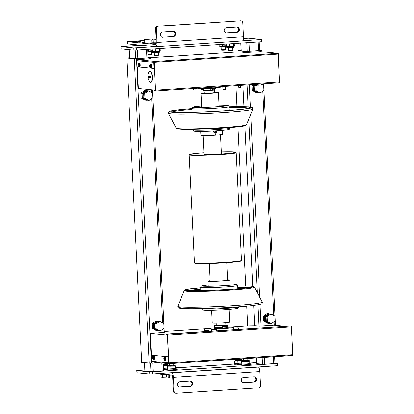 <?xml version="1.0" encoding="UTF-8"?>
<svg xmlns="http://www.w3.org/2000/svg" width="414" height="414" viewBox="0 0 414 414"><rect width="100%" height="100%" fill="white"/><g stroke="black" fill="none" stroke-linecap="round" stroke-linejoin="round"><path stroke-width="0.62" d="M248.566 325.87L255.609 325.756L259.443 326.128L273.856 325.176L284.17 326.191M164.286 332.359L150.349 333.363L167.385 335.04L168.767 363.306L167.365 334.605L166.231 334.491L166.159 334.046L291.12 325.942L167.199 334.155A0.875 0.279 86.2 0 1 167.53 335.05L291.446 326.837A0.875 0.279 -93.8 0 0 291.12 325.942M209.122 330.507A13.3 0.673 -2.8 0 0 208.045 330.827A13.3 0.673 -2.8 0 0 210.265 331.091M150.349 333.363L151.415 355.176A0.875 0.279 86.2 0 1 151.426 355.176L151.84 355.15A0.875 0.279 -93.8 0 0 151.824 355.15A0.875 0.279 -93.8 0 0 151.809 355.15M245.445 51.424L262.005 50.358L259.635 50.11L262.005 50.358L260.83 50.498L260.887 51.641L260.83 50.498L245.445 51.424L245.497 52.547L245.445 51.424L237.967 50.674L245.445 51.424M241.139 50.399L237.967 50.674L241.139 50.399M260.121 50.425L259.65 50.379L260.121 50.425M259.852 50.467L247.505 51.284L259.852 50.467M246.951 51.3L239.851 50.601L246.951 51.3M240.12 50.56L241.139 50.492L240.12 50.56M149.18 363.233L158.728 362.695L151.395 363.181L136.506 58.736L149.677 57.867L150.851 57.722L148.067 57.432L150.851 57.722L149.677 57.867L149.733 58.974L149.677 57.867L134.291 58.793L136.506 58.736L151.395 363.181L141.795 362.509L149.18 363.233L134.291 58.793L149.18 363.233M129.572 57.794L126.907 58.063L134.291 58.793L126.907 58.063L129.572 57.794M141.702 362.483L126.813 58.043L141.702 362.483M148.968 57.794L148.077 57.706L148.968 57.794M148.698 57.836L136.346 58.653L148.698 57.836M135.792 58.669L128.697 57.97L135.792 58.669M128.966 57.929L129.577 57.888L128.966 57.929M150.898 58.695L137.52 59.782A0.875 0.823 95.6 0 0 136.739 60.708L136.998 65.93A0.875 0.279 86.2 0 0 137.324 66.825L138.374 88.503L155.41 90.18L154.013 61.588A0.875 0.279 86.2 0 1 154.189 62.359L155.55 90.19A0.875 0.279 86.2 0 1 155.328 91.033A0.875 0.279 86.2 0 1 155.312 91.033L154.318 90.935L154.246 90.49L155.421 90.381M143.177 98.118L142.328 98.035L146.354 100.162L142.328 98.035L142.09 93.264L145.888 90.619L142.09 93.264L142.328 98.035L141.107 97.916L145.133 100.038L147.203 100.245L143.177 98.118L142.944 93.347L146.737 90.702L147.198 90.945M146.737 90.702L144.667 90.5L140.869 93.145L141.107 97.916M142.944 93.347L140.869 93.145M254.331 90.749L253.482 90.666L257.508 92.793L253.482 90.666L253.249 85.895L255.391 84.399L253.249 85.895L253.482 90.666L252.261 90.547L256.287 92.674L258.362 92.876L254.331 90.749L254.098 85.977L256.463 84.332M253.849 84.503L252.028 85.776L252.261 90.547M254.098 85.977L252.028 85.776M154.453 328.623L153.599 328.54L157.625 330.667L153.599 328.54L153.366 323.769L157.16 321.124L153.366 323.769L153.599 328.54L152.378 328.421L156.404 330.548L158.479 330.75L154.453 328.623L154.22 323.857L158.013 321.212L158.474 321.455M158.013 321.212L155.938 321.005L152.145 323.65L152.378 328.421M154.22 323.857L152.145 323.65M265.607 321.259L264.753 321.176L268.779 323.298L264.753 321.176L264.52 316.405L268.313 313.76L264.52 316.405L264.753 321.176L263.532 321.052L267.563 323.179L269.633 323.386L265.607 321.259L265.374 316.487L269.167 313.843L269.628 314.086M269.167 313.843L267.092 313.636L263.299 316.28L263.532 321.052M265.374 316.487L263.299 316.28M199.864 88.084L200.014 88.477L204.713 88.208L204.692 87.763M221.692 86.635L221.842 87.028L226.546 86.759L226.525 86.314M204.138 328.737L204.366 330.682L209.065 330.413L208.972 328.499L204.138 328.737L208.972 328.499M207.564 328.55L205.489 328.669L207.564 328.55M215.849 327.707A12.208 0.616 -2.8 0 0 209.029 328.597A12.208 0.616 -2.8 0 0 225.2 328.395A12.208 0.616 -2.8 0 0 233.418 327.407A12.208 0.616 -2.8 0 0 226.52 327.184L230.339 327.148M227.695 327.163L229.356 327.143M211.797 329.508L216.501 329.239L211.797 329.508M215.094 329.29L213.019 329.409L215.094 329.29M233.631 328.059L238.335 327.79L233.631 328.059M236.927 327.841L234.852 327.96L236.927 327.841M267.149 316.663L270.942 314.019L274.968 316.141L275.201 320.912L271.408 323.557L267.382 321.435L267.149 316.663L266.083 316.555L266.316 321.326L267.382 321.435M266.083 316.555L269.876 313.91L270.942 314.019M266.316 321.326L270.342 323.453L271.408 323.557M259.154 84.917L257.379 85.02L257.342 84.275L254.807 86.05L255.873 86.153L257.43 85.067M260.691 84.052L263.697 85.636L263.93 90.407L260.137 93.052L256.106 90.925L255.873 86.153M254.807 86.05L255.04 90.821L259.071 92.948L260.137 93.052M255.04 90.821L256.106 90.925M155.99 324.027L159.788 321.383L163.815 323.51L164.047 328.281L160.254 330.926L156.228 328.799L155.99 324.027L154.929 323.924L155.162 328.695L156.228 328.799M154.929 323.924L158.722 321.28L159.788 321.383M155.162 328.695L159.188 330.822L160.254 330.926M144.719 93.523L148.512 90.878L152.538 93.005L152.776 97.771L148.978 100.421L144.952 98.294L144.719 93.523L143.653 93.419L143.886 98.185L144.952 98.294M143.653 93.419L147.446 90.769L148.512 90.878M143.886 98.185L147.917 100.312L148.978 100.421M155.115 46.596L133.82 47.889L120.924 46.601L140.915 45.198M120.924 46.601L121.147 48.805L133.929 50.063L136.698 49.996L260.199 41.814L261.669 41.638L261.56 39.459L242.676 40.789M243.458 38.404L248.664 38.176L261.56 39.459M136.77 370.618L136.998 372.823L149.775 374.08L152.543 374.013L276.05 365.826L277.515 365.65L277.411 363.476L152.435 371.839L149.666 371.907L136.889 370.649L144.838 370.007M274.948 363.218L277.411 363.476M175.784 367.953L234.453 364.066M249.885 363.042L256.406 362.612M163.018 363.119L163.401 370.934L150.955 371.725L144.895 371.115L144.486 362.773M274.632 356.708L274.963 363.539L264.732 364.279L256.463 363.72L256.178 357.929M163.38 369.257L167.437 369.495M237.481 364.346L241.543 364.584M244.581 365.039L252.079 364.988L249.523 364.713M170.48 369.956L177.973 369.899L175.417 369.624M137.324 66.825L154.344 68.434L155.431 90.614L154.298 90.5M136.739 60.708L153.635 62.369L153.936 68.46M154.029 61.909L154.344 68.434M154.189 62.359L278.11 54.141A0.875 0.279 -93.8 0 0 277.929 53.375L154.013 61.588A0.875 0.823 -84.4 0 0 153.635 62.369M278.11 54.141L279.471 81.977L155.55 90.19M155.343 91.033L279.227 82.821A0.875 0.279 -93.8 0 0 279.243 82.821A0.875 0.279 -93.8 0 0 279.471 81.977M277.929 53.375A0.875 0.823 -84.4 0 1 278.379 54.105L278.674 60.19L278.405 60.211M277.54 53.282L260.742 51.626A0.875 0.823 95.6 0 0 260.618 51.626L245.719 52.568L238.759 51.879A0.875 0.279 -93.8 0 0 238.743 51.879A0.875 0.279 -93.8 0 0 238.728 51.885M292.507 348.516L292.781 348.541L292.507 348.562M292.703 355.414A0.875 0.279 -93.8 0 0 292.807 354.674L168.891 362.887A0.875 0.279 86.2 0 1 168.783 363.627L292.703 355.414A0.875 0.823 -84.4 0 0 293.076 354.632L292.781 348.541M292.807 354.674L291.446 326.837M166.205 334.057L167.199 334.155M168.037 356.811L168.338 362.902A0.875 0.823 -84.4 0 0 168.783 363.627L168.451 356.785L151.426 355.176L168.451 356.785M168.891 362.887L167.53 335.05M168.338 362.902L151.441 361.241L151.182 356.019A0.875 0.279 86.2 0 1 151.41 355.176M151.441 361.241A0.875 0.823 95.6 0 0 152.176 362.053L168.974 363.704M257.606 85.227L258.962 85.144M259.169 84.151L258.998 85.155M240.601 87.359L238.873 87.442M238.728 85.507L238.821 87.463L240.405 87.592M240.555 85.382L240.446 87.602M147.896 77.164A9.155 9.155 0 0 0 149.764 81.879A5.667 1.832 -93.8 0 0 150.494 82.386A5.667 1.832 -93.8 0 0 150.593 82.386A5.667 1.832 -93.8 0 0 152.057 76.761A5.667 1.832 -93.8 0 0 149.94 71.079A5.667 1.832 -93.8 0 0 149.842 71.073A5.667 1.832 -93.8 0 0 149.092 71.684A9.155 9.155 0 0 0 147.855 76.29A9.144 0.461 -2.8 0 0 150.815 76.487A8.052 7.607 95.6 0 0 150.862 77.361A9.144 0.461 177.2 0 1 147.896 77.164A9.144 0.461 177.2 0 1 148.021 77.082A8.052 7.607 -84.4 0 1 147.979 76.362M150.789 82.365A5.667 1.832 -93.8 0 0 150.887 82.365A5.667 1.832 -93.8 0 0 152.352 76.74A5.667 1.832 -93.8 0 0 150.235 71.058A5.667 1.832 -93.8 0 0 150.137 71.058A5.667 1.832 -93.8 0 0 150.039 71.068M148.259 76.409L148.021 77.082M148.29 77.061L150.856 77.314M150.841 64.227A1.785 0.58 86.2 0 1 150.872 64.222A1.785 0.58 86.2 0 1 150.903 64.222A1.785 0.58 86.2 0 1 151.571 66.017A1.785 0.58 86.2 0 1 151.105 67.787A1.785 0.58 86.2 0 1 151.079 67.787M149.889 66.245L151.043 66.359L149.889 66.245A1.785 0.58 86.2 0 1 149.868 65.8M150.401 65.852A1.351 0.435 86.2 0 0 149.915 64.724A1.351 0.435 86.2 0 0 149.537 65.769L151.017 65.836A1.785 0.58 86.2 0 1 151.043 66.359M150.427 66.375A1.351 0.435 86.2 0 1 150.044 67.42A1.351 0.435 86.2 0 1 149.563 66.292L149.827 66.25M139.482 63.109A1.785 0.58 86.2 0 1 139.513 63.104A1.785 0.58 86.2 0 1 139.544 63.104A1.785 0.58 86.2 0 1 140.211 64.9A1.785 0.58 86.2 0 1 139.751 66.67A1.785 0.58 86.2 0 1 139.72 66.67M138.535 65.127L139.684 65.241L138.535 65.127A1.785 0.58 86.2 0 1 138.509 64.682M139.042 64.734A1.351 0.435 86.2 0 0 138.555 63.606A1.351 0.435 86.2 0 0 138.178 64.651L139.658 64.719A1.785 0.58 86.2 0 1 139.684 65.241M139.068 65.257A1.351 0.435 86.2 0 1 138.69 66.302A1.351 0.435 86.2 0 1 138.204 65.174L138.473 65.133M165.155 356.93A1.785 0.58 86.2 0 1 165.186 356.925A1.785 0.58 86.2 0 1 165.217 356.925A1.785 0.58 86.2 0 1 165.885 358.715A1.785 0.58 86.2 0 1 165.424 360.49A1.785 0.58 86.2 0 1 165.393 360.49M164.208 358.948L165.357 359.062L164.208 358.948A1.785 0.58 86.2 0 1 164.182 358.503M164.715 358.555A1.351 0.435 86.2 0 0 164.229 357.427A1.351 0.435 86.2 0 0 163.851 358.472L165.331 358.54A1.785 0.58 86.2 0 1 165.357 359.062M164.741 359.078A1.351 0.435 86.2 0 1 164.363 360.123A1.351 0.435 86.2 0 1 163.877 358.99L164.146 358.948M153.796 355.812A1.785 0.58 86.2 0 1 153.827 355.807A1.785 0.58 86.2 0 1 153.858 355.807A1.785 0.58 86.2 0 1 154.525 357.598A1.785 0.58 86.2 0 1 154.065 359.373A1.785 0.58 86.2 0 1 154.034 359.373M152.849 357.831L153.998 357.944L152.849 357.831A1.785 0.58 86.2 0 1 152.823 357.385M153.356 357.437A1.351 0.435 86.2 0 0 152.869 356.309A1.351 0.435 86.2 0 0 152.492 357.354L153.972 357.422A1.785 0.58 86.2 0 1 153.998 357.944M153.382 357.96A1.351 0.435 86.2 0 1 153.004 359.005A1.351 0.435 86.2 0 1 152.518 357.877L152.787 357.836M221.412 153.547A8.72 0.44 177.2 0 1 221.423 153.573A8.72 0.44 177.2 0 1 214.162 154.36A8.72 0.44 177.2 0 1 204.48 154.541A8.72 0.44 177.2 0 1 204.004 154.422L203.641 154.81M214.499 92.281A8.72 0.44 177.2 0 1 217.955 92.338A8.72 0.44 177.2 0 1 218.432 92.457A8.72 0.44 177.2 0 1 211.176 93.248A8.72 0.44 177.2 0 1 201.489 93.429A8.72 0.44 177.2 0 1 201.013 93.31A8.72 0.44 177.2 0 1 204.914 92.752M214.39 90.092L214.514 92.648L210.524 93.083L204.935 93.119L204.811 90.562M211.621 310.221L212.247 322.946A8.72 0.44 -2.8 0 0 212.724 323.07A8.72 0.44 -2.8 0 0 222.406 322.889A8.72 0.44 -2.8 0 0 229.666 322.097L229.04 309.367M221.34 151.876A22.237 1.128 177.2 0 1 233.677 151.948A22.237 1.128 177.2 0 1 234.888 152.254A22.237 1.128 177.2 0 1 216.377 154.267A22.237 1.128 177.2 0 1 191.687 154.732A22.237 1.128 177.2 0 1 190.471 154.422A22.237 1.128 177.2 0 1 203.921 152.73M218.649 106.476A8.72 0.44 177.2 0 1 219.125 106.595A8.72 0.44 177.2 0 1 219.068 106.646M222.473 130.431L222.665 134.322A10.899 0.554 177.2 0 1 213.588 135.311A10.899 0.554 177.2 0 1 201.483 135.538A10.899 0.554 177.2 0 1 200.888 135.388L200.702 131.497M200.862 107.505A9.574 0.486 177.2 0 1 200.852 107.48A9.574 0.486 177.2 0 1 201.696 107.247M219.115 106.393A9.574 0.486 177.2 0 1 219.456 106.419A9.574 0.486 177.2 0 1 219.979 106.543A9.574 0.486 177.2 0 1 219.974 106.574M216.149 132.713L215.223 133.137L214.261 132.863L213.624 132.066L213.479 131.062M201.768 107.495A8.72 0.44 177.2 0 1 201.706 107.443L201.013 93.31M201.639 106.093A16.394 0.828 -2.8 0 0 194.011 107.169A16.394 0.828 -2.8 0 0 194.906 107.392A16.394 0.828 -2.8 0 0 213.112 107.055A16.394 0.828 -2.8 0 0 226.758 105.565A16.394 0.828 -2.8 0 0 225.863 105.342A16.394 0.828 -2.8 0 0 219.058 105.239M213.577 131.057A1.744 1.646 95.6 0 0 215.29 133.034A1.744 1.646 95.6 0 0 216.807 130.865M216.667 130.876A1.527 1.444 -84.4 0 1 215.352 132.827A1.527 1.444 -84.4 0 1 213.857 131.041M215.787 130.927L215.663 131.931L214.954 131.978L214.737 130.99M214.918 131.921L215.311 131.895L215.466 130.948M215.663 131.931L215.311 131.895M215.989 131.254L215.637 131.222M209.344 263.578L210.193 280.977A8.72 0.44 -2.8 0 0 210.669 281.096A8.72 0.44 -2.8 0 0 220.351 280.92A8.72 0.44 -2.8 0 0 227.612 280.128A8.72 0.44 -2.8 0 0 227.136 280.009M210.177 280.645A10.899 0.554 -2.8 0 0 208.014 281.085A10.899 0.554 -2.8 0 0 208.609 281.235A10.899 0.554 -2.8 0 0 220.714 281.008A10.899 0.554 -2.8 0 0 229.791 280.019A10.899 0.554 -2.8 0 0 229.196 279.869A10.899 0.554 -2.8 0 0 227.596 279.797M229.982 283.968A16.394 0.828 177.2 0 1 234.603 284.092A16.394 0.828 177.2 0 1 235.499 284.32A16.394 0.828 177.2 0 1 221.852 285.805A16.394 0.828 177.2 0 1 203.647 286.146A16.394 0.828 177.2 0 1 202.751 285.919A16.394 0.828 177.2 0 1 208.211 285.034M221.64 86.64L221.656 86.893A12.208 0.616 177.2 0 1 213.438 87.882A12.208 0.616 177.2 0 1 204.211 88.306M199.874 88.342A12.208 0.616 177.2 0 1 197.685 88.229M209.029 328.597L209.137 330.776A12.208 0.616 -2.8 0 0 211.331 331.019M137.034 41.229L131.952 41.519L137.034 41.229M140.584 41.581L135.497 41.871L140.584 41.581M144.134 41.928L139.047 42.218L144.134 41.928M144.388 42.606L142.597 42.57L144.372 42.357M151.488 43.304L149.697 43.268L151.472 43.056M155.793 44.484L127.201 41.669L144.688 40.432M127.201 41.669L127.31 43.843L127.321 41.7M242.278 40.934A4.363 1.408 -93.8 0 0 242.356 40.934A4.363 1.408 -93.8 0 0 243.484 36.727L157.03 42.456A4.363 1.408 86.2 0 1 155.902 46.668A4.363 1.408 86.2 0 1 155.824 46.663L127.429 43.874M157.03 42.456L156.352 28.54A2.179 2.06 -84.4 0 1 158.303 26.227L157.594 26.16A2.179 2.06 95.6 0 0 155.643 28.468L156.352 28.54M155.721 44.489A2.179 0.704 -93.8 0 0 155.757 44.489A2.179 0.704 -93.8 0 0 156.321 42.388L155.643 28.468M243.484 36.727L242.806 22.806A2.179 2.06 -84.4 0 0 240.643 20.767L158.303 26.227M157.594 26.16L240.643 20.767M240.958 20.772L240.249 20.705A2.179 2.06 95.6 0 0 239.929 20.7M226.049 32.965A2.619 2.474 95.6 0 0 226.075 32.965L236.368 32.282A2.619 2.474 95.6 0 0 236.849 27.133M162.236 37.193A2.619 2.474 95.6 0 0 162.262 37.193L172.555 36.51A2.619 2.474 95.6 0 0 173.036 31.36M236.824 27.133A2.619 2.474 -84.4 0 1 239.421 29.782A2.619 2.474 -84.4 0 1 237.077 32.349L226.784 33.032A2.619 2.474 -84.4 0 1 224.186 30.382A2.619 2.474 -84.4 0 1 226.53 27.816L236.824 27.133M162.971 37.26A2.619 2.474 -84.4 0 1 160.373 34.616A2.619 2.474 -84.4 0 1 162.718 32.044L173.011 31.36A2.619 2.474 -84.4 0 1 175.608 34.01A2.619 2.474 -84.4 0 1 173.264 36.582L162.262 37.193M175.774 367.798L230.075 364.356M171.07 372.786L171.779 372.854A4.363 1.408 86.2 0 1 173.409 377.345L259.863 371.612A4.363 1.408 -93.8 0 0 258.232 367.125L257.524 367.058M259.863 371.612L260.546 385.532A2.179 2.06 -84.4 0 1 258.595 387.84L176.255 393.3A2.179 2.06 -84.4 0 1 174.092 391.261L173.383 391.194A2.179 2.06 95.6 0 0 175.226 393.228L175.934 393.295M144.833 369.852L143.265 370.111M223.317 364.801L224.481 364.724M157.925 373.656L171.882 375.032A2.179 0.704 -93.8 0 1 172.7 377.273L173.383 391.194M173.409 377.345L174.092 391.261M179.34 386.867A2.619 2.474 95.6 0 0 179.365 386.867L189.659 386.184A2.619 2.474 95.6 0 0 190.14 381.035M243.153 382.639A2.619 2.474 95.6 0 0 243.178 382.639L253.471 381.956A2.619 2.474 95.6 0 0 253.948 376.807M180.074 386.94A2.619 2.474 -84.4 0 1 177.477 384.29A2.619 2.474 -84.4 0 1 179.821 381.718L190.114 381.035A2.619 2.474 -84.4 0 1 192.712 383.685A2.619 2.474 -84.4 0 1 190.368 386.257L179.365 386.867M253.922 376.807A2.619 2.474 -84.4 0 1 256.525 379.457A2.619 2.474 -84.4 0 1 254.18 382.029L243.887 382.707A2.619 2.474 -84.4 0 1 241.284 380.062A2.619 2.474 -84.4 0 1 243.634 377.49L253.922 376.807M214.685 88.016L214.892 88.047A5.496 0.279 177.2 0 1 214.581 88.218L214.654 89.636L214.271 89.755L214.193 88.244M212.294 88.368L212.366 89.879L214.271 89.755M210.778 88.389L210.85 89.89L212.366 89.879M222.421 326.486L226.225 326.232L222.421 326.486L222.494 328.007L224.015 328.002L223.938 326.48M226.225 326.232L226.298 327.753L224.015 328.002M225.915 327.872L225.842 326.351M222.489 327.919L226.298 327.733M222.22 327.986L222.24 328.421L225.128 328.385L226.598 328.209L226.572 327.774M210.483 88.058L210.498 88.348L213.386 88.311L214.856 88.135L214.835 87.784M196.117 89.848L193.576 89.998L195.977 90.102L196.112 88.332M225.48 89.145L222.939 89.295L225.34 89.393L225.439 86.914M203.59 89.393L201.044 89.543L203.45 89.641L203.605 88.363M221.262 49.732L221.718 50.146L224.026 50.11L225.2 49.975L225.614 49.52L221.262 49.732L221.128 47.025M228.362 50.43L228.818 50.844L231.126 50.808L232.301 50.674L232.715 50.218L228.362 50.43L228.228 47.724M151.379 51.724L151.508 54.431L147.933 54.684M147.953 55.088L151.094 54.886L151.508 54.431M147.27 39.009L152.533 38.983L145.945 39.418L144.631 39.289L147.27 39.009M151.824 41.855L144.771 42.073L144.631 39.289M146.08 42.202L145.945 39.418M150.028 42.047L149.894 39.268M152.575 39.899L152.533 38.983M158.479 52.423L158.614 55.124L157.144 55.3L154.262 55.341L154.127 52.635M154.262 55.341L154.717 55.755L157.025 55.719L158.195 55.585L158.609 55.129M156.332 42.777L151.871 42.771L151.731 39.987L156.187 39.635M153.18 42.901L153.045 40.117L151.731 39.987M156.207 39.992L153.045 40.117M169.429 375.203L169.569 377.961L172.731 377.842M168.125 375.182L168.255 377.832L169.569 377.961M166.288 374.479L166.418 377.113L168.208 376.921M162.335 374.504L162.469 377.263L166.418 377.113M161.025 374.484L161.155 377.138L162.469 377.263M233.605 43.729L233.574 46.394L234.386 46.145L226.308 46.678L227.074 47.01L233.848 46.616L226.779 46.787M234.267 43.677L234.386 46.145M226.82 44.06L226.184 44.158L226.308 46.678M230.21 43.993L229.408 44.143L229.532 46.663M229.408 44.143L228.766 44.05M233.449 43.874L232.642 43.832M226.267 45.84L219.208 45.98L226.474 45.695M219.135 44.536L219.208 45.98M222.354 44.319L222.432 45.964M159.504 48.64L159.473 51.305L160.285 51.057L152.202 51.59L152.968 51.921L159.747 51.533L152.673 51.698M160.161 48.593L160.285 51.057M152.714 48.971L152.078 49.069L152.202 51.59M156.104 48.909L155.307 49.054L155.431 51.574M155.307 49.054L154.66 48.961M159.349 48.785L158.541 48.743M147.751 50.969L152.373 50.611M148.248 49.23L148.331 50.875M167.893 369.024L168.369 369.071L167.727 368.983L167.603 366.462L168.415 366.209L174.868 366.178L174.993 368.698L175.65 368.589L175.686 365.924L175.21 365.816M168.369 369.071L170.951 368.967L170.832 366.447M170.951 368.967L174.993 368.698M175.686 365.924L174.868 366.178M175.158 368.745L174.196 368.848M171.758 369.009L170.314 369.065M167.81 366.276L167.773 365.479L163.142 365.66M163.219 368.367L163.856 368.269L163.732 365.748M163.856 368.269L167.893 367.999M168.514 365.205L168.115 365.117M168.586 365.226L167.773 365.479M167.68 368.093L167.096 368.149M164.663 368.31L163.271 368.362M241.993 364.113L242.475 364.16L241.828 364.072L241.704 361.551L242.521 361.298L248.974 361.267L249.099 363.787L249.751 363.678L249.787 361.013L249.316 360.904M242.475 364.16L245.057 364.056L244.933 361.536M245.057 364.056L249.099 363.787M249.787 361.013L248.974 361.267M249.264 363.834L248.296 363.937M245.864 364.097L244.42 364.154M234.893 363.414L235.375 363.461L234.728 363.373L234.609 360.853L235.421 360.599L241.874 360.568L241.916 361.365M235.375 363.461L237.957 363.357L237.833 360.837M237.957 363.357L241.999 363.088M242.62 360.294L235.002 360.573M242.687 360.315L241.874 360.568M241.786 363.176L241.202 363.238M238.764 363.399L237.32 363.456M156.244 43.687L151.741 43.76L151.462 42.833L151.866 42.72M156.332 42.813L144.646 43.061L144.362 42.135L151.824 41.923M144.765 42.021L144.362 42.135M152.021 48.981L160.466 48.422M226.127 44.07L234.567 43.511M175.727 368.522L176.126 368.595L176.167 369.464L172.54 369.862L167.696 369.95L167.416 369.019L167.722 368.926M176.126 368.595L163.318 369.257M167.691 374.618L167.949 375.172L172.069 375.12M241.828 364.015L246.599 364.077L249.833 363.611M234.728 363.316L234.422 363.409L234.702 364.341L241.517 364.108L241.802 365.039L250.273 364.553L250.227 363.683M234.422 363.409L241.786 363.213M165.434 374.396L160.855 374.473L160.591 373.92M163.276 368.388L167.686 368.124M216.186 323.127L216.305 325.627L225.884 325.161L219.534 325.238M216.294 325.404A6.541 0.331 -2.8 0 0 214.566 325.714A6.541 0.331 -2.8 0 0 223.224 325.601A6.541 0.331 -2.8 0 0 227.628 325.073A6.541 0.331 -2.8 0 0 225.873 324.933M226.261 326.962A6.541 0.331 -2.8 0 0 227.172 326.843A6.541 0.331 -2.8 0 0 227.705 326.682L227.628 325.073M226.577 327.821A6.541 0.331 -2.8 0 0 227.752 327.572A6.541 0.331 -2.8 0 0 227.659 327.526L226.577 327.251A5.46 0.274 -2.8 0 1 226.282 327.412M226.582 327.929A6.541 0.331 -2.8 0 0 227.757 327.681L227.752 327.572M215.818 327.774L214.768 328.157A6.541 0.331 -2.8 0 0 214.685 328.214L214.69 328.323A6.541 0.331 -2.8 0 0 222.235 328.281M214.685 328.214A6.541 0.331 -2.8 0 0 222.23 328.173M214.566 325.714L214.643 327.324A6.541 0.331 -2.8 0 0 215.192 327.427A6.541 0.331 -2.8 0 0 222.458 327.262M214.861 88.027L215.492 88.068A6.541 0.331 177.2 0 1 216.041 88.172L216.118 89.781A6.541 0.331 177.2 0 1 211.72 90.309A6.541 0.331 177.2 0 1 203.057 90.423L203.02 89.709M216.041 88.172A6.541 0.331 177.2 0 1 214.592 88.451M210.793 88.756A6.541 0.331 177.2 0 1 203.636 88.922M215.12 130.969L215.166 131.962M215.223 133.039L215.327 135.202M164.239 331.412L204.138 328.768L164.239 331.407M230.619 327.013L247.691 325.88L230.588 327.013M247.66 51.372L247.712 52.48L247.66 51.372M249.295 84.808L250.387 107.122L249.295 84.808M250.739 114.326L259.681 297.185L250.739 114.326M260.033 304.383L261.089 326.02L260.033 304.383M247.086 84.953L248.157 106.926L247.086 84.953M248.757 119.17L257.239 292.553L248.757 119.17M257.834 304.797L258.874 326.077L257.834 304.797M262.466 83.933L262.523 85.015L262.466 83.933M262.823 91.178L273.794 315.525L262.823 91.178M274.094 321.683L274.27 325.218L274.094 321.683M238.06 50.699L238.122 51.921L238.06 50.699M151.239 89.766L151.364 92.384L151.239 89.766M151.669 98.548L162.64 322.889L151.669 98.548M162.94 329.052L163.111 332.514L162.94 329.052M133.82 47.889L133.929 50.063M136.698 49.996L136.589 47.822M121.147 48.805L121.043 46.632M260.096 39.635L260.199 41.814M240.876 43.092L241.248 50.741M246.791 42.699L247.21 51.3M249 42.554L249.419 51.16M258.057 41.954L258.476 50.56M129.266 49.608L129.68 58.069M135.223 50.068L135.642 58.653M137.432 49.949L137.852 58.555M146.489 49.349L146.913 57.955M275.941 363.652L276.05 365.826M152.543 374.013L152.435 371.839M149.666 371.907L149.775 374.08M136.998 372.823L136.889 370.649M144.988 371.141L144.579 362.783M150.955 371.725L150.536 363.228M162.226 371.073L161.827 363M153.17 371.674L152.745 363.094M256.556 363.746L256.271 357.924M262.517 364.33L262.186 357.53M273.789 363.678L273.452 356.785M264.732 364.279L264.396 357.385M167.194 369.04L167.22 369.5M241.3 364.129L241.321 364.589M248.4 364.827L248.421 365.288M174.294 369.738L174.315 370.199M154.277 61.432L137.52 59.782M260.618 51.626L277.37 53.271M150.831 57.712L238.759 51.879L150.825 57.712M150.955 65.842A1.785 0.58 -93.8 0 0 150.303 64.263A1.785 0.58 -93.8 0 0 150.272 64.263L150.872 64.222M150.479 67.829A1.785 0.58 -93.8 0 0 150.51 67.829A1.785 0.58 -93.8 0 0 150.981 66.364M139.596 64.724A1.785 0.58 -93.8 0 0 138.949 63.145A1.785 0.58 -93.8 0 0 138.918 63.145L139.513 63.104M139.12 66.711A1.785 0.58 -93.8 0 0 139.151 66.711A1.785 0.58 -93.8 0 0 139.621 65.246M165.269 358.54A1.785 0.58 -93.8 0 0 164.622 356.961A1.785 0.58 -93.8 0 0 164.591 356.961L165.186 356.925M164.793 360.532A1.785 0.58 -93.8 0 0 164.824 360.532A1.785 0.58 -93.8 0 0 165.295 359.062M153.915 357.427A1.785 0.58 -93.8 0 0 153.263 355.843A1.785 0.58 -93.8 0 0 153.232 355.843L153.827 355.807M153.439 359.414A1.785 0.58 -93.8 0 0 153.47 359.414A1.785 0.58 -93.8 0 0 153.936 357.944M240.86 260.794A23.106 1.17 177.2 0 1 225.537 262.807A23.106 1.17 177.2 0 1 195.123 263.03M225.646 262.388A23.546 1.19 177.2 0 1 195.744 263.107A23.546 1.19 177.2 0 1 194.461 262.781C194.854 263.035 193.576 263.454 198.001 263.63C204.754 263.806 213.929 263.532 225.532 262.807C234.966 262.119 240.099 261.55 240.938 261.11L241.491 260.484A23.546 1.19 177.2 0 1 225.646 262.388M189.188 154.924L190.155 154.168L194.166 153.542L203.921 152.683A23.106 1.17 177.2 0 0 191.087 154.805A23.106 1.17 177.2 0 0 220.207 154.08A23.106 1.17 177.2 0 0 234.5 151.891A23.106 1.17 177.2 0 0 221.34 151.829L232.678 151.778L235.157 151.964L236.218 152.621A23.546 1.19 177.2 0 1 220.367 154.525A23.546 1.19 177.2 0 1 190.471 155.245A23.546 1.19 177.2 0 1 189.188 154.924L194.461 262.781M229.998 128.076L229.294 129.349C228.735 129.442 230.5 129.867 217.184 130.84C207.771 131.455 196.753 131.74 194.394 131.264C193.447 130.995 192.981 130.539 192.981 129.887A18.532 0.937 -2.8 0 0 193.995 130.141A18.532 0.937 -2.8 0 0 217.526 129.577A18.532 0.937 -2.8 0 0 229.998 128.076L229.972 127.574M201.639 106.041A17.222 0.869 -2.8 0 0 194.766 107.495A17.222 0.869 -2.8 0 0 215.994 106.921A17.222 0.869 -2.8 0 0 226.644 105.291A17.222 0.869 -2.8 0 0 219.058 105.192L227.85 105.466L228.709 106.046L228.958 106.765A18.532 0.937 -2.8 0 1 216.481 108.266A18.532 0.937 -2.8 0 1 192.95 108.83A18.532 0.937 -2.8 0 1 191.941 108.577L192.386 107.5L193.726 106.941L201.639 106.041M223.995 110.952A41.302 2.091 177.2 0 1 172.545 112.297A41.302 2.091 177.2 0 1 191.946 108.67L178.636 109.855L170.734 111.004L168.545 111.94L168.394 113.291A42.29 2.142 -2.8 0 0 170.687 113.824A42.29 2.142 -2.8 0 0 224.388 112.53A42.29 2.142 -2.8 0 0 252.85 109.161L252.286 107.614L247.758 106.905L228.958 106.853A41.302 2.091 177.2 0 1 249.544 107.045A41.302 2.091 177.2 0 1 223.995 110.952M176.245 128.159C177.699 128.945 174.946 128.806 181.239 129.318C188.748 129.691 207.254 129.152 222.546 128.123C234.779 127.243 242.014 126.508 244.244 125.913L245.466 125.577L246.485 124.723A35.174 1.78 177.2 0 1 222.815 127.522A35.174 1.78 177.2 0 1 178.149 128.599A35.174 1.78 177.2 0 1 176.245 128.159L168.394 113.291M177.415 128.511A34.186 1.728 -2.8 0 0 222.525 128.123M172.12 111.992A38.761 1.961 177.2 0 1 191.987 109.529M229.004 107.718A38.761 1.961 177.2 0 1 247.179 107.919A38.761 1.961 177.2 0 1 249.011 108.235M191.946 108.753A39.785 2.013 -2.8 0 0 174.092 112.21A39.785 2.013 -2.8 0 0 223.498 110.905A39.785 2.013 -2.8 0 0 248.11 107.138A39.785 2.013 -2.8 0 0 228.963 106.941M222.566 128.117A34.186 1.728 -2.8 0 0 245.357 125.188M200.681 287.332L200.857 286.591L201.654 285.924L208.206 284.977A17.222 0.869 177.2 0 0 204.112 286.276A17.222 0.869 177.2 0 0 224.735 285.67A17.222 0.869 177.2 0 0 235.39 284.04A17.222 0.869 177.2 0 0 229.982 283.911L236.285 284.144L237.165 284.501L237.698 285.52A18.532 0.937 177.2 0 1 225.226 287.016A18.532 0.937 177.2 0 1 201.696 287.585A18.532 0.937 177.2 0 1 200.681 287.332L200.847 290.726M226.267 308.326A18.532 0.937 177.2 0 1 202.736 308.896A18.532 0.937 177.2 0 1 201.727 308.642C201.721 309.289 202.192 309.75 203.134 310.019C205.494 310.495 216.517 310.21 225.925 309.589C234.79 308.88 238.837 308.378 238.06 308.088L238.738 306.831A18.532 0.937 177.2 0 1 226.267 308.326M200.707 287.834A34.186 1.728 177.2 0 0 188.598 290.638A34.186 1.728 177.2 0 0 230.417 289.474A34.186 1.728 177.2 0 0 251.567 286.24A34.186 1.728 177.2 0 0 237.724 286.022A34.01 1.723 177.2 0 1 251.396 286.25A34.01 1.723 177.2 0 1 230.36 289.469A34.01 1.723 177.2 0 1 188.779 290.628A34.01 1.723 177.2 0 1 200.707 287.844L186.435 289.495L184.799 290.017L184.194 290.685A35.174 1.78 -2.8 0 0 186.103 291.208A35.174 1.78 -2.8 0 0 230.769 290.136A35.174 1.78 -2.8 0 0 254.434 287.249L262.285 302.116A42.29 2.142 177.2 0 1 233.832 305.584A42.29 2.142 177.2 0 1 180.131 306.877A42.29 2.142 177.2 0 1 177.834 306.246C177.487 307.24 178.098 307.887 179.671 308.192C183.79 309.16 211.042 308.642 233.605 307.1C247.608 306.225 256.84 305.196 261.301 304.016C262.176 303.752 262.502 303.115 262.285 302.116M188.675 290.612A32.701 1.656 177.2 0 1 200.774 289.231M181.275 306.971A41.302 2.091 -2.8 0 0 190.823 308.678A41.302 2.091 -2.8 0 0 233.584 307.1M237.791 287.419A32.701 1.656 177.2 0 1 249.963 287.616M237.077 32.349L236.368 32.282M226.784 33.032L226.075 32.965M173.264 36.582L172.555 36.51M258.232 367.125L171.779 372.854M190.368 386.257L189.659 386.184M254.18 382.029L253.471 381.956M243.887 382.707L243.178 382.639M233.486 47.289L231.473 47.594C235.064 47.232 233.279 47.465 233.874 47.103L227.095 47.491L226.882 46.958M227.793 47.517L231.462 47.594M226.298 46.518L219.808 46.746L219.782 46.259L226.272 46.032M220.693 46.823L224.367 46.901C220.558 47.103 219.037 47.051 219.808 46.746M224.372 46.896L226.37 46.699M153.692 52.433L157.361 52.511C160.958 52.143 159.178 52.376 159.768 52.014L152.994 52.407L152.776 51.869M152.802 52.355C152.031 52.661 153.553 52.713 157.367 52.511L159.385 52.2M152.197 51.429L147.788 51.719M147.798 51.926L150.261 51.812L147.798 51.926M147.762 51.232L152.171 50.943M152.161 50.751L147.751 51.031M150.272 51.812L152.269 51.61M168.115 365.5L175.086 365.158L175.106 365.645L172.762 365.924L168.332 366.033L168.291 365.257L173.761 364.884L175.086 365.158M168.053 366.162L172.824 366.142L175.106 365.645M163.1 364.863L167.986 364.46L168.012 364.946L163.126 365.345M167.986 364.46L166.661 364.185L163.09 364.63M163.137 365.567L168.012 364.946M242.221 360.589L249.187 360.247L249.212 360.734L246.863 361.013L242.433 361.122L242.397 360.346L246.76 360.304L248.783 359.994L247.867 359.968L249.187 360.247M242.159 361.251L246.925 361.231L249.212 360.734M235.121 359.89L242.087 359.549L242.112 360.035L239.763 360.315L235.333 360.423L235.297 359.647L239.659 359.606L241.683 359.295L240.767 359.269L242.087 359.549M215.787 327.448L215.808 327.779A5.46 0.274 -2.8 0 0 216.046 327.898A5.46 0.274 -2.8 0 0 222.484 327.764M215.192 327.427L216.155 327.49A5.496 0.279 -2.8 0 0 222.463 327.345M210.488 88.161A5.46 0.274 177.2 0 1 204.578 88.296M210.783 88.57A5.496 0.279 177.2 0 1 204.314 88.705A5.496 0.279 177.2 0 1 204.118 88.57M235.944 85.693L236.974 106.729M237.957 126.824L245.74 285.991M246.723 306.086L247.696 326.03M242.904 85.227L243.96 106.765M244.886 125.758L252.742 286.374M253.673 305.366L254.672 325.818M262.005 50.358L262.078 51.76L262.005 50.358M263.646 83.856L275.455 325.332L263.646 83.856M237.967 50.674L238.029 51.931L237.967 50.674M150.851 57.722L150.908 58.897L150.851 57.722M152.424 89.885L164.286 332.437L152.424 89.885M211.668 329.477L211.74 330.993M216.501 329.239L216.574 330.672M233.501 328.028L233.574 329.544M238.335 327.79L238.402 329.223M266.295 320.938L265.736 320.881M255.024 90.428L254.465 90.371M155.141 328.302L154.582 328.25M143.87 97.797L143.306 97.74M240.782 43.097L241.155 50.731M259.231 41.876L259.656 50.482M129.168 49.597L129.582 58.058M147.669 49.271L148.088 57.877M154.272 90.925L154.246 90.49M155.328 91.033L279.243 82.821M166.159 334.046L166.18 334.481M292.212 355.538L169.031 363.704M150.137 71.058L149.842 71.073M150.887 82.365L150.593 82.386M149.537 66.287C149.666 67.378 149.992 67.896 150.51 67.829L151.105 67.787M149.511 65.764L150.272 64.263M138.178 65.169C138.312 66.261 138.633 66.778 139.151 66.711L139.751 66.67M138.152 64.646L138.918 63.145M163.851 358.985C163.985 360.082 164.306 360.594 164.824 360.532L165.424 360.49M163.825 358.462L164.591 356.961M152.492 357.867C152.626 358.964 152.952 359.476 153.47 359.414L154.065 359.373M152.466 357.344L153.232 355.843M203.083 135.611L204.004 154.422M218.432 92.457L219.125 106.595M220.502 134.757L221.423 153.573L221.821 153.92M227.612 280.128L226.763 262.724M225.884 325.161L225.765 322.656M236.218 152.621L241.491 260.484M229.139 110.502L228.958 106.765M246.485 124.723L252.85 109.161M249.29 108.489L249.606 108.033L248.431 108.375C244.363 109.203 236.047 110.046 223.482 110.9C206.834 111.961 192.536 112.463 180.587 112.411C172.084 112.344 170.832 111.708 171.51 111.852L171.872 112.272M192.981 129.887L192.955 129.385M192.122 112.313L191.941 108.577M230.044 285.205L229.791 280.019M208.268 286.271L208.014 281.085M252.395 287.15L252.519 287.062C252.638 287.021 252.24 287.378 246.62 288.066L230.339 289.469L204.128 290.659L192.691 290.747C186.44 290.628 185.948 290.281 186.083 290.312L186.217 290.39M184.194 290.685L177.834 306.246M237.724 286.022L249.44 286.09L253.352 286.504L254.434 287.249M237.698 285.52L237.864 288.915M233.522 329.549L233.418 327.407M242.356 40.934L155.902 46.668M215.849 327.743L215.834 327.479M193.504 88.503L193.576 89.998M222.825 87.043L222.939 89.289M200.997 88.492L201.044 89.543M225.485 46.813L225.614 49.514M232.585 47.512L232.715 50.213M169.419 365.339L169.336 363.683M174.02 370.204L173.999 369.764M173.771 365.127L173.689 363.394M166.925 369.511L166.899 369.065M166.676 364.429L166.63 363.471M236.425 359.73L236.399 359.238M241.026 364.594L241.005 364.154M240.777 359.518L240.751 358.948M243.52 360.428L243.442 358.772M248.126 365.293L248.105 364.853M247.877 360.216L247.789 358.483M231.467 47.594C227.659 47.801 226.137 47.75 226.903 47.444M233.874 47.103L233.848 46.616M224.367 46.901C227.964 46.534 226.179 46.766 226.774 46.404M159.768 52.014L159.747 51.533M150.266 51.812C153.858 51.445 152.078 51.678 152.668 51.315M226.261 326.993L227.172 326.843M226.577 326.92L226.593 327.251M214.892 88.047L214.876 87.711M204.464 88.492L204.107 88.575L204.092 88.239M204.138 88.549L203.621 88.632"/></g></svg>

